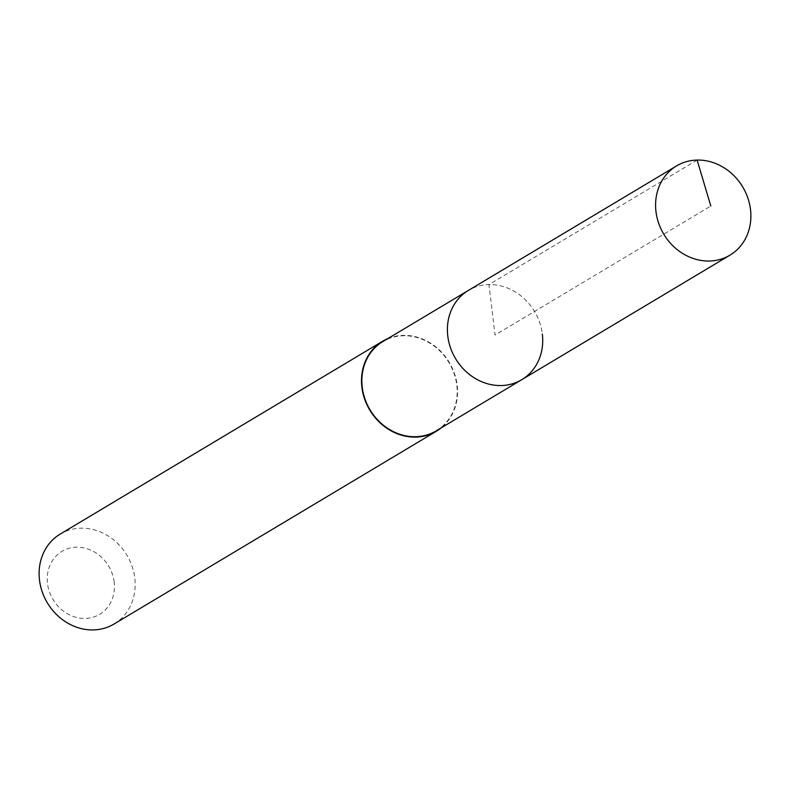 <?xml version="1.0" encoding="UTF-8"?>
<svg xmlns="http://www.w3.org/2000/svg" width="790" height="790" viewBox="0 0 790 790"><rect width="100%" height="100%" fill="white"/><g stroke="black" fill="none" stroke-linecap="round" stroke-linejoin="round"><path stroke-width="0.59" stroke-dasharray="3.95 2.96" d="M521.755 379.694A52.002 45.998 59.1 0 0 542.325 334.022A52.002 45.998 59.1 0 0 468.361 290.434A52.002 45.998 -120.9 0 1 542.325 334.022M436.218 430.856A52.002 45.998 59.1 0 0 456.788 385.184A52.002 45.998 59.1 0 0 382.824 341.596M387.801 338.624A52.416 46.363 -120.9 0 1 457.163 385.174A52.416 46.363 -120.9 0 1 441.185 427.884M114.046 624.031A52.416 46.363 59.1 0 0 134.774 578.004A52.416 46.363 59.1 0 0 60.228 534.07M114.185 582.082A36.695 32.459 59.1 0 0 76.531 547.194A36.695 32.459 59.1 0 0 47.499 583.553A36.695 32.459 59.1 0 0 85.152 618.432A36.695 32.459 59.1 0 0 114.185 582.082M697.126 160.074L488.951 284.588L495.054 335.069L710.812 206.022"/><path stroke-width="1.19" d="M750.5 209.508A52.002 45.998 -120.9 0 1 729.93 255.18A52.002 45.998 -120.9 0 1 655.976 211.592A52.002 45.998 -120.9 0 1 676.546 165.92A52.002 45.998 -120.9 0 1 750.5 209.508M447.792 336.106A52.002 45.998 59.1 0 0 521.755 379.694A52.002 45.998 -120.9 0 1 447.792 336.106A52.002 45.998 -120.9 0 1 468.361 290.434A52.002 45.998 59.1 0 0 447.792 336.106M676.546 165.92L382.824 341.596A52.002 45.998 59.1 0 0 362.255 387.268A52.002 45.998 59.1 0 0 436.218 430.856L729.93 255.18M542.325 334.022A52.002 45.998 -120.9 0 1 521.755 379.694M441.185 427.884A52.416 46.363 -120.9 0 1 436.426 431.212A52.416 46.363 -120.9 0 1 361.889 387.278A52.416 46.363 -120.9 0 1 382.617 341.24A52.416 46.363 -120.9 0 1 387.801 338.624M382.617 341.24L60.228 534.07A52.416 46.363 59.1 0 0 39.5 580.097A52.416 46.363 59.1 0 0 114.046 624.031L436.426 431.212M710.812 206.022L697.126 160.074"/></g></svg>
